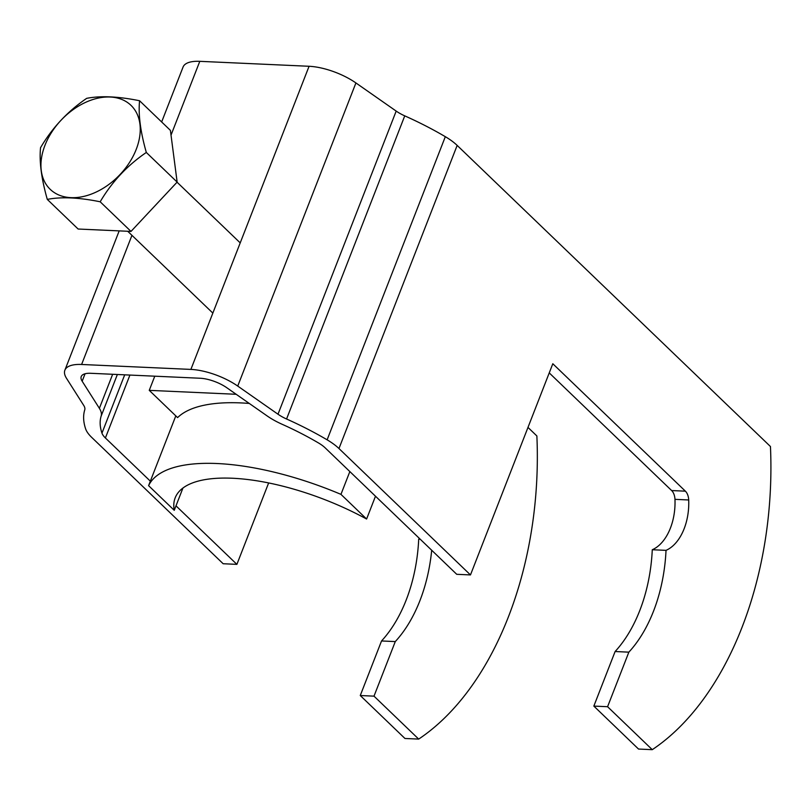 <?xml version="1.0" encoding="UTF-8"?>
<svg xmlns="http://www.w3.org/2000/svg" width="811" height="811" viewBox="0 0 811 811"><rect width="100%" height="100%" fill="white"/><g stroke="black" fill="none" stroke-linecap="round" stroke-linejoin="round"><path stroke-width="1.22" d="M150.349 481.176L105.4 437.97A23.397 8.779 21.3 0 1 101.963 433.135A152.103 57.064 21.3 0 1 101.152 416.073A40.945 15.358 -158.7 0 0 99.378 408.318L82.164 381.211A23.397 8.779 21.3 0 1 81.232 376.557A23.397 8.779 21.3 0 1 90.781 373.293L200.064 378.24A23.397 8.779 21.3 0 1 226.837 387.759L267.103 415.901A40.945 15.358 -158.7 0 0 282.096 424.265A152.103 57.064 21.3 0 1 318.459 442.938A23.397 8.779 21.3 0 1 325.231 447.915L456.735 574.31L470.471 574.928L338.968 448.534A40.945 15.358 -158.7 0 0 327.127 439.826A169.651 63.643 -158.7 0 0 286.567 419.003A23.397 8.779 21.3 0 1 277.991 414.218L237.735 386.077A40.945 15.358 -158.7 0 0 190.889 369.41L81.607 364.474A40.945 15.358 -158.7 0 0 64.88 370.191A40.945 15.358 -158.7 0 0 66.512 378.331L83.736 405.429A23.397 8.779 21.3 0 1 84.749 409.869A169.651 63.643 -158.7 0 0 85.642 428.897A40.945 15.358 -158.7 0 0 91.653 437.342L223.157 563.736L236.893 564.365L175.997 505.831M161.653 121.964L183.063 67.049A40.945 15.358 21.3 0 1 199.79 61.332L309.072 66.279A40.945 15.358 21.3 0 1 355.917 82.945L396.184 111.087A23.397 8.779 -158.7 0 0 404.75 115.861A169.651 63.643 21.3 0 1 445.32 136.684A40.945 15.358 21.3 0 1 457.161 145.402L770.45 446.526A292.497 181.684 92.6 0 1 652.267 749.668L638.521 749.05L593.845 706.097L607.581 706.716L652.267 749.668M527.981 427.417L536.872 435.963A292.497 181.684 92.6 0 1 418.689 739.095L404.953 738.476L360.266 695.524L374.003 696.152L418.689 739.095M549.24 372.898L671.64 490.554A11.699 7.269 92.6 0 1 674.965 499.343A46.795 29.074 92.6 0 1 652.277 549.736A128.696 79.944 92.6 0 1 615.113 651.527L593.845 706.097M268.644 482.94L236.893 564.365M374.003 696.152L395.281 641.582L381.535 640.964A128.696 79.944 92.6 0 0 418.709 539.163A46.795 29.074 92.6 0 0 419.692 538.707M431.695 550.243A128.696 79.944 -87.4 0 1 395.281 641.582M381.535 640.964L360.266 695.524M420.24 539.234L418.709 539.163M607.581 706.716L628.849 652.156L615.113 651.527M470.471 574.928L552.808 363.744L685.386 491.172A11.699 7.269 -87.4 0 1 688.701 499.971A46.795 29.074 -87.4 0 1 666.024 550.355A128.696 79.944 -87.4 0 1 628.849 652.156M666.024 550.355L652.277 549.736M136.207 149.406A58.26 40.084 -46.1 0 0 110.215 97.026A58.26 40.084 -46.1 0 0 44.98 145.281A58.26 40.084 133.9 0 0 70.983 197.651A58.26 40.084 133.9 0 0 136.207 149.406M86.686 98.344C67.658 111.32 52.279 127.763 40.55 147.673C39.161 161.399 41.412 178.643 47.291 199.394C61.261 196.657 78.89 197.458 100.179 201.787C111.908 181.877 127.286 165.434 146.315 152.458C140.445 131.747 138.194 114.513 139.573 100.746C118.284 96.408 100.655 95.617 86.686 98.344M146.315 152.458L177.143 182.09L170.401 130.368L139.573 100.746M177.143 182.09L131.007 231.419L78.12 229.026L47.291 199.394M131.007 231.419L100.179 201.787M366.602 519.02A140.394 52.674 -158.7 0 0 175.176 497.842A140.394 52.674 -158.7 0 0 174.253 510.312L148.595 485.657A169.651 63.643 21.3 0 1 340.955 494.365L366.602 519.02L375.493 496.22M174.253 510.312L182.931 488.04M340.955 494.365L349.845 471.566M148.595 485.657L175.805 415.881M154.769 376.192L149.254 390.355L177.599 417.604A169.651 63.643 21.3 0 1 249.281 403.452M149.254 390.355L236.173 394.288M309.072 66.279L190.889 369.41M81.607 364.474L131.95 235.342M171.02 135.133L199.79 61.332M105.4 437.97L129.922 375.067M101.963 433.135L124.691 374.834M101.152 416.073L117.362 374.5M99.378 408.318L112.648 374.287M82.164 381.211L85.064 373.77M237.735 386.077L355.917 82.945M277.991 414.218L396.184 111.087M286.567 419.003L404.75 115.861M327.127 439.826L445.32 136.684M338.968 448.534L457.161 145.402M688.701 499.971L674.965 499.343M685.386 491.172L671.64 490.554M119.187 230.882L64.88 370.191M127.712 231.267L212.847 313.097M177.051 182.191L240.218 242.894"/></g></svg>
